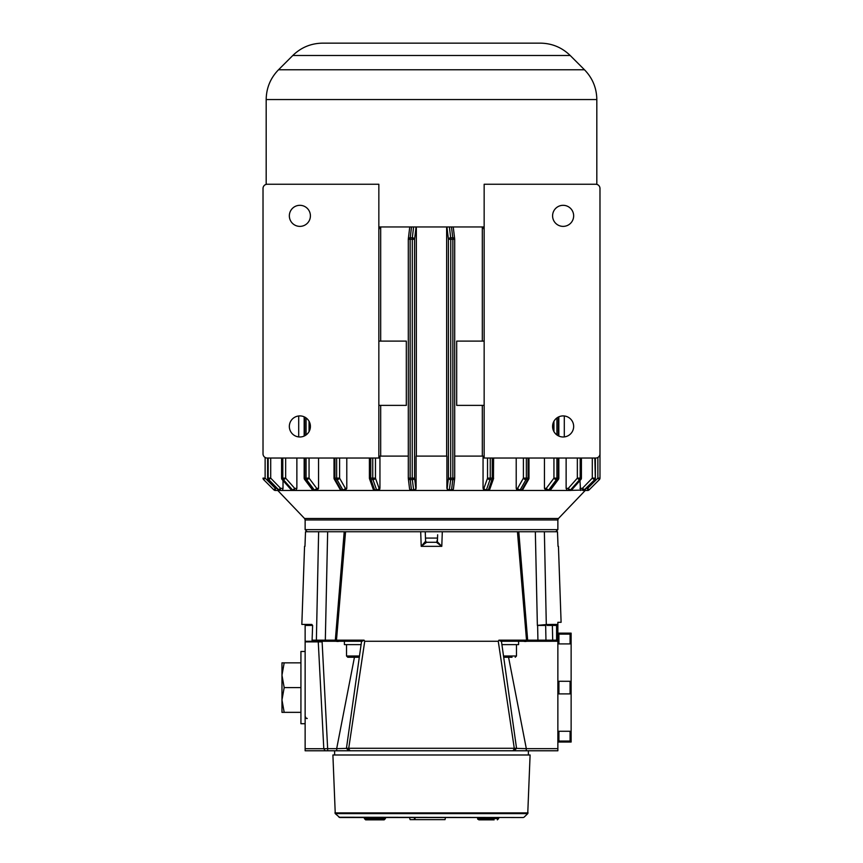 <?xml version="1.0" encoding="UTF-8"?>
<svg xmlns="http://www.w3.org/2000/svg" width="863" height="863" viewBox="0 0 863 863"><rect width="100%" height="100%" fill="white"/><g stroke="black" fill="none" stroke-linecap="round" stroke-linejoin="round"><path stroke-width="1.29" d="M386.495 817.531L476.505 817.531M499.677 817.531L339.731 817.531L335.254 813.615L527.746 813.615L530.098 754.985L332.902 754.985L335.254 813.615M363.323 817.531L374.909 817.531M343.043 817.531L339.731 817.531M415.146 817.531A3081.902 785.535 100.3 0 0 414.876 819.634L445.028 819.634A2767.22 473.226 100.2 0 0 445.459 817.531M409.515 817.531L410.108 819.634L414.876 819.634M414.51 817.531L414.337 819.634M528.372 750.778L528.372 754.985M305.135 625.438L312.622 625.438L311.77 624.413L305.135 624.413L305.135 750.778L528.48 750.778M307.379 750.778L325.157 750.778L323.798 748.728L327.649 748.653L327.724 750.778L557.865 750.778L557.865 748.739M501.435 641.263L516.559 748.383L514.229 750.778M348.771 750.778L346.43 748.383L361.565 641.263M352.039 750.778L353.053 750.778M336.753 750.778L336.678 748.653L346.441 748.383M305.135 641.889L312.158 641.889L312.104 640.368L313.895 641.263L344.402 641.263L319.828 641.263L319.86 641.889L322.115 641.856L327.649 748.653L336.678 748.653L354.445 657.261M347.487 641.263L361.931 641.263M344.348 531.748L345.556 531.748L336.484 640.173L335.34 640.119C335.265 641.328 336.635 641.705 339.439 641.263L362.147 641.263L364.067 640.173L364.736 641.263L348.652 748.739L350.033 750.778M361.068 644.629L344.402 644.629L344.402 641.263M357.045 657.261L347.778 657.261L346.516 655.999L346.516 644.629M347.778 657.261L359.213 657.261M312.158 641.889L319.86 641.889M312.104 640.368L312.072 641.889M305.135 641.263L312.05 641.263M312.622 625.438L312.093 640.173L325.319 640.173L325.351 641.263M516.559 748.383L526.322 748.653L526.247 750.778M512.967 750.778L514.348 748.739L498.264 641.263L498.933 640.173L500.853 641.263L523.561 641.263C525.955 641.738 527.325 641.36 527.649 640.119L526.516 640.173L517.444 531.748L442.309 531.748A81440.62 4906.22 -88.1 0 0 441.932 542.277A82022.875 4945.163 91.9 0 0 441.78 546.344L436.387 542.277L426.613 542.277L421.22 546.344A82022.875 4945.163 -91.9 0 0 421.068 542.277A81440.62 4906.22 88.1 0 0 420.691 531.748L345.556 531.748M526.603 641.263L550.4 641.263L537.897 641.263L537.929 640.173L545.966 640.163L552.687 640.173L552.687 641.241L550.4 641.263L550.659 640.163M501.932 644.629L518.598 644.629L518.598 641.263L524.974 641.263M503.787 657.261L512.039 657.261M508.555 657.261L526.322 748.653L557.865 748.653L557.865 641.241L552.687 641.241M364.736 641.263L498.264 641.263M346.829 748.286L516.171 748.286M556.603 641.263L556.603 640.173L552.687 640.173L552.374 625.427L547.131 625.427M364.067 640.173L336.484 640.173L337.25 641.263M545.125 641.263L545.966 640.163L545.653 625.427L537.617 625.427L537.929 640.173L527.66 640.173M527.66 640.119L518.792 531.748L544.37 531.748L546.301 624.564L537.617 625.351M546.301 624.564L552.374 624.413L552.374 625.427L556.603 625.427L556.603 640.173L557.865 640.173L557.865 625.427L556.603 625.427L556.603 624.413L552.374 624.413M525.75 641.263L526.516 640.173L498.933 640.173M335.34 640.119L344.208 531.748L318.63 531.748L316.376 640.173L317.314 641.263M436.732 542.201L437.487 539.084M426.613 542.277L425.567 541.263L421.22 546.344L441.78 546.344L437.293 541.694M425.707 541.694L426.268 542.201M437.638 534.78L437.412 541.263L436.365 542.277L437.412 541.263M436.451 542.277L437.217 541.824M318.63 531.748L305.513 531.748A81440.62 81245.97 60.7 0 0 305.124 542.277A82022.875 81826.607 -119.3 0 0 304.973 546.344L304.984 545.729M305.027 544.553L305.006 545.502M420.691 531.748L442.309 531.748M425.588 541.263L425.254 531.748L425.588 541.263M517.444 531.748L518.652 531.748M557.994 545.502L558.027 546.344A82022.843 81826.575 119.3 0 0 557.876 542.277A81440.62 81245.97 -60.7 0 0 557.476 531.748L544.37 531.748M558.027 546.268L557.973 544.553M558.447 546.344L561.101 622.309L557.865 622.309L557.865 624.413L556.603 624.413M304.553 546.344L301.834 624.413L305.135 624.413M557.865 624.413L557.865 625.427M557.865 640.173L557.865 641.241M385.437 818.588L384.175 819.85L385.437 817.531L385.437 818.588L364.38 818.588L364.38 817.531L365.642 819.85L384.175 819.85L374.488 819.85M369.45 819.85L365.642 819.85L364.38 818.588M477.563 817.531L478.825 819.85L494.143 819.85M482.039 819.85L478.825 819.85L477.563 818.588L477.735 819.224M305.135 651.479L300.928 651.479L300.928 723.712L305.135 723.712M284.186 712.342L281.974 712.342L281.974 662.849L284.186 662.849L281.974 675.222L284.186 687.595L281.974 699.969L284.186 712.342L300.928 712.342M284.186 687.595L300.928 687.595M284.186 662.849L300.928 662.849M557.865 633.151L571.133 633.151L571.133 742.029L557.865 742.029M558.911 681.285L570.076 681.285L558.911 681.274L558.911 693.906L570.076 693.906L570.076 681.274M570.076 643.917L558.911 643.917L558.911 634.122L570.076 634.122L570.076 643.917M558.911 731.263L570.076 731.263L570.076 741.058L558.911 741.058L558.911 731.263M425.481 538.07L437.519 538.07L425.481 538.07M557.865 529.645L305.135 529.645L305.135 519.958L557.865 519.958L557.865 529.645L555.75 531.748M305.135 519.958L304.553 518.501L558.447 518.501L557.865 519.958M568.113 490.464L585.222 489.968M487.002 490.464L567.142 490.464L566.128 488.372L566.128 458.037M448.803 490.464L446.894 488.361L446.894 456.096L416.106 456.096L416.106 488.361L414.013 490.464L487.854 490.464A2.104 1.974 90 0 0 489.494 489.526M375.998 490.464L411.921 490.464M277.789 489.483L277.767 490.464L275.351 490.464L377.972 490.464L379.947 488.361L379.947 456.096L408.296 456.096M263.021 453.819L263.021 188.468A4.207 4.207 0 0 1 267.228 184.251L378.846 184.251L378.846 458.037L267.228 458.037A4.207 4.207 0 0 1 263.021 453.819M265.124 457.476L265.124 478.134L263.636 479.634L273.862 489.85A2.104 2.104 0 0 0 275.351 490.464A2.104 2.104 0 0 1 273.862 489.85A2.104 2.104 0 0 0 275.351 490.464A2.104 2.104 0 0 1 273.862 489.85L275.351 488.361L265.124 478.134L263.021 478.134A2.104 2.104 0 0 0 263.636 479.634A2.104 2.104 0 0 1 263.021 478.134A2.104 2.104 0 0 0 263.636 479.634A2.104 2.104 0 0 1 263.021 478.134M283.01 488.523L283.021 480.551M282.805 458.037L282.805 478.134A2.104 1.866 90 0 0 283.355 479.634L292.406 489.85L291.424 489.85A2.104 0.69 138.5 0 1 291.165 489.763A2.104 2.104 0 0 0 292.74 490.464L295.858 490.464L296.872 488.361L295.933 490.464M318.544 488.501L318.544 458.037M346.775 488.501L345.038 490.464L346.786 488.361L346.786 458.037M379.084 490.098L379.72 489.343M415.2 490.098L415.869 489.343M447.261 489.558L448.005 490.227M483.399 489.558L484.078 490.206M516.527 489.558L517.12 490.206M579.979 480.551L580.519 490.464M545.88 490.464L544.456 488.361L544.456 458.037M521.069 490.464A2.104 2.104 0 0 0 522.902 489.407A2.104 1.23 -150.4 0 1 521.921 489.85A2.104 1.197 90 0 1 521.069 490.464L519.343 490.464A2.104 1.197 -90 0 0 520.184 489.85L525.988 479.634L527.725 479.634L521.921 489.85L520.184 489.85A2.104 1.23 -150.4 0 1 517.606 488.361A2.104 1.737 90 0 0 519.343 490.464L517.962 490.464L516.214 488.361L516.214 458.037M485.891 490.464A2.104 0.744 -90 0 0 486.419 489.85L490.044 479.634L492.007 479.634L488.382 489.85L486.419 489.85A2.104 1.392 -160.5 0 1 483.916 488.361A2.104 1.974 90 0 0 485.891 490.464L483.053 488.361L483.053 456.096L454.704 456.096M306.085 458.037L306.085 478.134A2.104 1.575 90 0 0 306.548 479.634A2.104 0.992 -36.8 0 0 309.062 478.134L316.71 488.361L318.544 488.361L317.12 490.464L315.319 490.464A2.104 1.392 -90 0 0 316.71 488.361A2.104 0.992 143.2 0 1 314.197 489.85L312.805 489.85L305.157 479.634A2.104 1.575 -90 0 1 304.693 478.134L304.693 458.037M292.74 490.464A2.104 1.866 -90 0 1 291.424 489.85L282.374 479.634L283.355 479.634A2.104 0.69 -41.5 0 0 285.653 478.134L294.704 488.361A2.104 0.69 138.5 0 1 292.406 489.85A2.104 1.866 90 0 0 293.722 490.464A2.104 0.982 -90 0 0 294.704 488.361L296.872 488.361L296.872 458.037M268.166 458.037L268.166 478.134A2.104 2.05 90 0 0 268.76 479.634L270.712 478.134L280.637 488.361L283.021 488.361L282.481 490.464L280.141 490.464L280.637 488.361L278.188 489.85L268.264 479.634A2.104 2.05 -90 0 1 267.659 478.134L267.659 458.037M484.154 226.958L378.846 226.958M596.818 99.558C596.657 87.994 592.536 78.069 584.488 69.774L278.512 69.774C270.464 78.069 266.343 87.994 266.182 99.558L596.818 99.558L596.818 184.391M278.512 69.774L292.805 55.491L570.195 55.491L584.488 69.774M570.195 55.491C561.899 47.433 551.975 43.323 540.411 43.15L322.589 43.15C311.025 43.323 301.101 47.433 292.805 55.491M484.154 184.251L595.772 184.251A4.207 4.207 0 0 1 599.979 188.468L599.979 453.819A4.207 4.207 0 0 1 595.772 458.037L484.154 458.037L484.154 184.251M281.974 490.464L280.141 490.464A2.104 2.05 90 0 1 278.695 489.85L268.76 479.634L278.102 489.763M298.706 415.977L298.706 436.915M313.916 490.464L315.319 490.464A2.104 1.575 90 0 1 314.197 489.85L306.548 479.634L305.157 479.634A2.104 0.992 -36.8 0 1 304.585 479.397L312.233 489.623A2.104 2.104 0 0 0 313.916 490.464A2.104 1.575 -90 0 1 312.805 489.85A2.104 0.992 143.2 0 1 312.233 489.623M336.656 458.037L336.656 478.134A2.104 1.197 90 0 0 337.012 479.634L342.816 489.85L341.079 489.85A2.104 1.23 150.4 0 1 340.098 489.407A2.104 2.104 0 0 0 341.931 490.464L345.038 490.464M299.871 205.318A10.529 10.529 0 0 1 308.997 221.111A10.529 10.529 0 0 1 290.755 221.111A10.529 10.529 0 0 1 299.871 205.318M299.871 415.912A10.529 10.529 0 0 1 308.997 431.716A10.529 10.529 0 0 1 290.755 431.716A10.529 10.529 0 0 1 299.871 415.912M380.68 226.958L380.68 341.112M380.68 405.383L380.68 456.096M409.601 488.857A2.104 2.093 -90 0 0 411.629 490.464L414.013 490.464M416.354 226.958L416.354 456.096M448.987 490.464L451.371 490.464A2.104 2.093 90 0 0 453.399 488.857M482.32 341.112L482.32 226.958M547.681 490.464A2.104 1.575 -90 0 0 548.803 489.85A2.104 0.992 -143.2 0 1 546.29 488.361A2.104 1.392 90 0 0 547.681 490.464L549.084 490.464A2.104 2.104 0 0 0 550.767 489.623A2.104 0.992 -143.2 0 1 550.195 489.85L548.803 489.85L556.452 479.634A2.104 1.575 -90 0 0 556.915 478.134L556.915 458.037M567.142 490.464L570.26 490.464A2.104 2.104 0 0 0 571.835 489.763A2.104 0.69 -138.5 0 1 571.576 489.85L570.594 489.85L579.645 479.634A2.104 1.866 -90 0 0 580.195 478.134L580.195 458.037M597.876 457.476L597.876 478.134L587.649 488.361L587.649 490.464A2.104 2.104 0 0 0 589.138 489.85A2.104 2.104 0 0 1 587.649 490.464L585.243 490.464L587.649 490.464A2.104 2.104 0 0 0 589.138 489.85L599.364 479.634A2.104 2.104 0 0 0 599.979 478.134L599.979 239.288M599.979 478.134A2.104 2.104 0 0 1 599.364 479.634A2.104 2.104 0 0 0 599.979 478.134L597.876 478.134L599.364 479.634A2.104 2.104 0 0 0 599.979 478.134M563.129 205.318A10.529 10.529 0 0 1 572.245 221.111A10.529 10.529 0 0 1 554.003 221.111A10.529 10.529 0 0 1 563.129 205.318M563.129 415.912A10.529 10.529 0 0 1 572.245 431.716A10.529 10.529 0 0 1 554.003 431.716A10.529 10.529 0 0 1 563.129 415.912M564.294 436.915L564.294 415.977M482.32 456.096L482.32 405.383M378.846 405.383L406.311 405.383L406.311 341.112L378.846 341.112M484.154 341.112L456.689 341.112L456.689 405.383L484.154 405.383M446.646 456.096L446.646 226.958M523.269 817.531L338.997 817.239M528.07 812.903L334.93 812.903M359.407 655.999L346.516 655.999M516.484 644.629L516.484 655.999L503.593 655.999M318.264 641.889L323.798 748.728L305.135 748.728M335.34 640.173L325.319 640.173L327.66 531.748M545.653 625.427L545.481 624.823M547.53 625.427L546.926 624.413M535.34 531.748L537.369 625.427M498.62 818.588L497.358 819.85L498.62 817.531L498.62 818.588L477.563 818.588M276.699 488.361L275.351 488.361L275.351 490.464M270.712 458.037L270.712 478.134L267.659 478.134M278.188 489.85L278.123 489.828A2.104 2.104 0 0 0 279.634 490.464A2.104 2.05 -90 0 1 278.188 489.85M268.177 479.537L268.199 479.601A2.104 2.104 0 0 1 267.606 478.134L267.606 458.037M285.653 458.037L285.653 478.134L281.823 478.134L281.823 458.037M281.823 478.134L281.586 478.134A2.104 2.104 0 0 0 282.115 479.537A2.104 0.69 -41.5 0 0 282.374 479.634A2.104 1.866 -90 0 1 281.823 478.134M282.115 479.537L291.165 489.763A2.104 0.69 138.5 0 1 291.111 489.494M309.062 458.037L309.062 478.134L304.164 478.134A2.104 2.104 0 0 0 304.585 479.397M306.085 417.94L306.085 434.941M304.693 435.804L304.693 417.077M309.062 431.586L309.062 421.295M341.931 490.464A2.104 1.197 -90 0 1 341.079 489.85L335.276 479.634L337.012 479.634A2.104 1.23 -29.6 0 0 339.591 478.134L334.93 478.134L334.93 458.037M334.93 478.134L334.013 478.134A2.104 2.104 0 0 0 334.294 479.181A2.104 1.23 -29.6 0 0 335.276 479.634A2.104 1.197 -90 0 1 334.93 478.134M346.786 488.361L345.394 488.361A2.104 1.23 150.4 0 1 342.816 489.85A2.104 1.197 90 0 0 343.657 490.464A2.104 1.737 -90 0 0 345.394 488.361L339.591 478.134L339.591 458.037M373.506 489.526A2.104 1.974 -90 0 0 375.146 490.464A2.104 0.744 -90 0 1 374.618 489.85L370.993 479.634L372.956 479.634L376.581 489.85A2.104 0.744 90 0 0 377.109 490.464A2.104 1.974 -90 0 0 379.084 488.361A2.104 1.392 160.5 0 1 376.581 489.85L374.618 489.85A2.104 1.392 160.5 0 1 373.161 489.062A2.104 2.104 0 0 0 375.146 490.464M372.74 458.037L372.74 478.134A2.104 0.744 90 0 0 372.956 479.634A2.104 1.392 -19.5 0 0 375.459 478.134L370.766 478.134L370.766 458.037M370.993 479.634A2.104 0.744 -90 0 1 370.766 478.134L369.407 478.134A2.104 2.104 0 0 0 369.537 478.846A2.104 1.392 -19.5 0 0 370.993 479.634M379.947 488.361L379.084 488.361L375.459 478.134L375.459 458.037M369.547 478.134A2.104 1.392 -19.5 0 0 369.537 478.846L373.161 489.062M378.846 229.72L379.828 226.958M413.614 226.958L412.309 237.8L410.216 237.8L411.532 226.958M410.216 237.8A2.104 1.478 -173.1 0 0 408.307 239.04A2.104 1.478 -173.1 0 0 408.307 239.288L410.152 239.288L410.216 237.8M416.106 488.361L415.815 488.361A2.104 1.478 173.1 0 1 413.539 489.85L411.457 489.85L410.216 479.634L412.309 479.634L413.722 490.464A2.104 2.093 -90 0 0 415.815 488.361L414.585 478.134L412.234 478.134L412.309 479.634A2.104 1.478 -6.9 0 0 414.585 478.134L414.585 239.288A2.104 1.478 -173.1 0 0 412.309 237.8L412.234 478.134L410.152 478.134L410.152 239.288L414.585 239.288L416.063 226.958M410.152 478.134L408.307 478.134A2.104 1.478 -6.9 0 0 408.307 478.393A2.104 1.478 -6.9 0 0 410.216 479.634L410.152 478.134M409.763 226.958L408.307 239.04A2.104 2.104 0 0 0 408.296 239.288L408.307 478.134A2.104 2.104 0 0 0 408.307 478.393L409.537 488.62A2.104 1.478 173.1 0 1 409.537 488.361M411.457 489.85A2.104 1.478 173.1 0 1 409.537 488.62A2.104 2.104 0 0 0 411.629 490.464L411.457 489.85M451.468 226.958L452.784 237.8L450.691 237.8L449.386 226.958M446.937 226.958L448.415 239.288L450.766 239.288L450.691 237.8A2.104 1.478 173.1 0 0 448.415 239.288L448.415 478.134A2.104 1.478 6.9 0 0 450.691 479.634L450.766 239.288L452.848 239.288L452.848 478.134L448.415 478.134L447.185 488.361A2.104 2.093 90 0 0 449.278 490.464L450.691 479.634L452.784 479.634L451.543 489.85L449.461 489.85A2.104 1.478 -173.1 0 1 447.185 488.361L446.894 488.361M453.463 488.361A2.104 1.478 -173.1 0 1 453.463 488.62L454.693 478.393A2.104 2.104 0 0 0 454.704 478.134L452.848 478.134L452.784 479.634A2.104 1.478 6.9 0 0 454.693 478.393A2.104 1.478 6.9 0 0 454.693 478.134L454.693 239.288A2.104 1.478 173.1 0 0 454.693 239.04A2.104 1.478 173.1 0 0 452.784 237.8L452.848 239.288L454.693 239.288A2.104 2.104 0 0 0 454.693 239.04L453.237 226.958M453.463 488.62A2.104 1.478 -173.1 0 1 451.543 489.85L451.371 490.464A2.104 2.104 0 0 0 453.463 488.62M483.172 226.958L484.154 229.72M487.541 458.037L487.541 478.134L483.916 488.361L483.053 488.361M488.382 489.85A2.104 0.744 90 0 1 487.854 490.464A2.104 2.104 0 0 0 489.839 489.062A2.104 1.392 -160.5 0 1 488.382 489.85M492.234 458.037L492.234 478.134A2.104 0.744 90 0 1 492.007 479.634A2.104 1.392 19.5 0 0 493.463 478.846A2.104 2.104 0 0 0 493.593 478.134L490.26 478.134L490.26 458.037M490.044 479.634A2.104 0.744 -90 0 0 490.26 478.134L487.541 478.134A2.104 1.392 19.5 0 0 490.044 479.634M493.453 478.134L493.593 458.037M528.07 458.037L528.07 478.134A2.104 1.197 90 0 1 527.725 479.634A2.104 1.23 29.6 0 0 528.706 479.181A2.104 2.104 0 0 0 528.987 478.134L523.409 478.134L517.606 488.361L516.214 488.361M523.409 458.037L523.409 478.134A2.104 1.23 29.6 0 0 525.988 479.634A2.104 1.197 -90 0 0 526.344 478.134L526.344 458.037M558.307 458.037L558.307 478.134L553.938 478.134A2.104 0.992 36.8 0 0 556.452 479.634L557.843 479.634L550.195 489.85A2.104 1.575 90 0 1 549.084 490.464M558.307 417.077L558.307 435.804M556.915 434.941L556.915 417.94M553.938 421.295L553.938 431.586M553.938 458.037L553.938 478.134L546.29 488.361L544.456 488.361M558.836 478.134L558.307 478.134A2.104 1.575 90 0 1 557.843 479.634A2.104 0.992 36.8 0 0 558.415 479.397A2.104 2.104 0 0 0 558.836 478.134L558.836 458.037M581.177 458.037L581.177 478.134L577.347 478.134A2.104 0.69 41.5 0 0 579.645 479.634L580.626 479.634L571.576 489.85A2.104 1.866 90 0 1 570.26 490.464M577.347 458.037L577.347 478.134L568.296 488.361A2.104 0.982 90 0 0 569.278 490.464A2.104 1.866 -90 0 0 570.594 489.85A2.104 0.69 -138.5 0 1 568.296 488.361L566.128 488.361M581.414 478.134L581.177 478.134A2.104 1.866 90 0 1 580.626 479.634A2.104 0.69 41.5 0 0 580.885 479.537A2.104 2.104 0 0 0 581.414 478.134L581.414 458.037M571.889 489.494A2.104 0.69 -138.5 0 1 571.835 489.763L580.885 479.537M595.341 458.037L595.341 478.134L594.834 458.037M594.834 478.134L592.288 478.134L594.24 479.634A2.104 2.05 -90 0 0 594.834 478.134M592.288 458.037L592.288 478.134L582.363 488.361L582.859 490.464A2.104 2.05 -90 0 0 584.305 489.85L594.736 479.634L584.812 489.85L582.363 488.361L579.979 488.361M595.341 478.134L595.341 478.134A2.104 2.05 90 0 1 594.736 479.634L594.823 479.537M584.898 489.763L584.812 489.85A2.104 2.05 90 0 1 583.366 490.464A2.104 2.104 0 0 0 584.877 489.828L594.801 479.601A2.104 2.104 0 0 0 595.394 478.134L595.394 458.037M587.649 490.464A2.104 2.104 0 0 0 589.138 489.85L587.649 488.361L586.301 488.361M524.003 817.239L527.746 813.615M334.628 750.778L334.628 754.985M509.947 750.778L510.961 750.778M516.484 655.999L515.222 657.261M425.783 541.824L426.473 542.266M304.973 545.923L305.513 531.748M558.027 545.923L557.487 531.748M307.25 718.394C306.732 718.922 306.031 718.221 305.135 716.29M570.076 693.906L558.911 693.906M307.25 531.748L305.135 529.645M558.447 518.501L585.243 490.464M304.553 518.501L277.757 490.464M266.182 184.391L266.182 99.558M281.586 458.037L281.586 478.134M304.164 416.829L304.164 436.063M304.164 458.037L304.164 478.134M334.013 458.037L334.013 478.134M334.294 479.181L340.098 489.407M369.407 458.037L369.407 478.134M408.296 239.288L408.296 478.134M454.704 478.134L454.704 239.288M489.839 489.062L493.463 478.846M522.902 489.407L528.706 479.181M528.987 478.134L528.987 458.037M558.836 436.063L558.836 416.829M550.767 489.623L558.415 479.397"/></g></svg>

